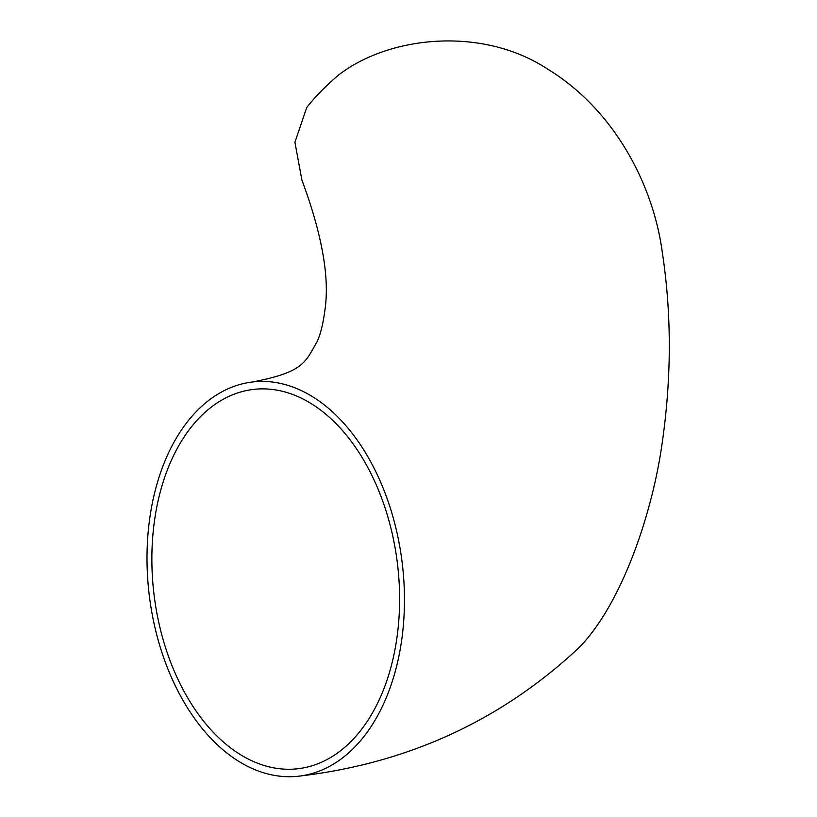 <?xml version="1.0" encoding="UTF-8"?>
<svg xmlns="http://www.w3.org/2000/svg" width="817" height="817" viewBox="0 0 817 817"><rect width="100%" height="100%" fill="white"/><g stroke="black" fill="none" stroke-linecap="round" stroke-linejoin="round"><path stroke-width="1.23" d="M298.981 776.15C407.448 763.456 500.596 720.808 578.436 648.208L580.683 645.981C621.768 602.364 650.414 517.672 660.902 451.515C671.656 382.642 672.064 315.903 662.148 251.289C652.957 184.131 613.894 109.325 547.38 68.955C482.204 26.103 389.413 35.887 338.902 74.776A198.449 69.813 154.9 0 0 306.702 107.589L294.917 142.281L301.902 180.046C322.123 234.571 329.792 277.933 324.911 310.123C323.154 323.644 320.56 334.163 317.108 341.669C305.149 362.186 304.312 372.011 252.463 381.988A198.449 127.513 -96.7 0 0 173.898 682.828A198.449 127.513 -96.7 0 0 298.981 776.15A198.449 127.513 -96.7 0 0 354.527 747.289A198.449 127.513 -96.7 0 0 393.273 517.988A198.449 127.513 -96.7 0 0 252.463 381.988M177.738 678.907A190.964 122.703 -96.7 0 0 298.103 768.715A190.964 122.703 -96.7 0 0 351.545 740.948A190.964 122.703 -96.7 0 0 388.841 520.296A190.964 122.703 -96.7 0 0 253.341 389.423A190.964 122.703 -96.7 0 0 177.738 678.907"/></g></svg>

